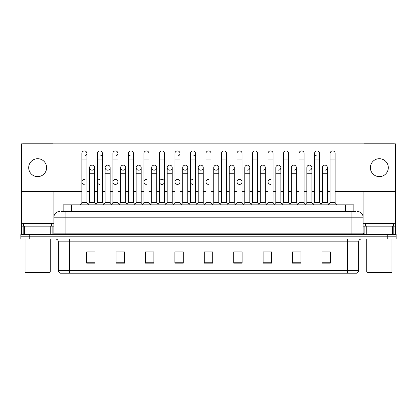 <?xml version="1.0" encoding="UTF-8"?>
<svg xmlns="http://www.w3.org/2000/svg" width="417" height="417" viewBox="0 0 417 417"><rect width="100%" height="100%" fill="white"/><g stroke="black" fill="none" stroke-linecap="round" stroke-linejoin="round"><path stroke-width="0.63" d="M63.144 211.581L63.144 204.856L353.856 204.856L353.856 211.581M358.62 270.508C358.542 271.853 357.869 272.749 356.603 273.198L347.418 273.198L347.418 270.508L358.62 270.508L358.62 241.829A2.799 2.799 0 0 1 361.419 239.03M347.418 273.198L60.397 273.198A2.799 2.799 0 0 1 58.38 270.508L58.38 241.829C58.213 240.129 57.28 239.196 55.581 239.03M396.15 239.03L396.15 236.788L20.85 236.788L20.85 239.03L29.253 239.03L29.253 236.788L20.85 236.788L20.85 234.547L29.253 234.547L29.253 236.788L396.15 236.788L396.15 239.03L29.253 239.03M330.332 263.143L330.332 251.941L321.929 251.941L321.929 263.143L330.332 263.143M300.923 263.143L300.923 251.941L292.52 251.941L292.52 263.143L300.923 263.143M271.519 263.143L271.519 251.941L263.117 251.941L263.117 263.143L271.519 263.143M242.11 263.143L242.11 251.941L233.708 251.941L233.708 263.143L242.11 263.143M95.071 263.143L95.071 251.941L86.668 251.941L86.668 263.143L95.071 263.143M124.48 263.143L124.48 251.941L116.077 251.941L116.077 263.143L124.48 263.143M153.883 263.143L153.883 251.941L145.481 251.941L145.481 263.143L153.883 263.143M183.292 263.143L183.292 251.941L174.89 251.941L174.89 263.143L183.292 263.143M212.701 263.143L212.701 251.941L204.299 251.941L204.299 263.143L212.701 263.143M267.766 251.941L265.608 251.998M298.796 251.998L296.638 251.998M329.826 251.998L327.673 251.998M322.07 251.998L330.332 251.998M182.427 251.998L180.269 251.941M151.392 251.998L149.234 251.941M120.362 251.998L118.204 251.941M86.668 251.998L94.93 251.998M89.327 251.998L87.174 251.998M236.731 251.941L234.573 251.998M205.701 251.941L211.299 251.941M183.292 251.998L174.89 251.998M153.883 251.998L145.481 251.998M124.48 251.998L116.077 251.998M242.11 251.998L233.708 251.998M271.519 251.998L263.117 251.998M300.923 251.998L292.52 251.998M61.591 211.581L355.539 211.581M61.461 211.581L65.104 211.581L65.104 217.184L53.897 217.184L53.897 233.145A1.402 1.402 0 0 1 52.5 234.547M59.501 211.581A5.603 5.603 0 0 0 53.897 217.184L53.897 191.471M357.499 211.581A5.603 5.603 0 0 1 363.103 217.184L363.103 233.145L364.5 234.547M396.15 234.547L396.15 236.788L396.15 234.547L29.253 234.547M81.852 159.039L86.892 159.039L86.892 202.62L81.852 202.62L81.852 153.435A2.523 2.523 0 0 1 84.531 150.923A2.523 2.523 0 0 1 86.892 153.435A2.523 2.523 0 0 1 84.531 155.953M81.852 202.62L80.168 204.856L81.852 202.62M89.608 202.62L89.608 173.269L94.649 173.269L94.649 202.62L89.608 202.62L88.248 204.429L86.892 202.62L88.571 204.856M91.969 170.183A2.523 2.523 0 0 1 89.608 167.665A2.523 2.523 0 0 1 92.287 165.148A2.523 2.523 0 0 1 94.649 167.665L94.649 173.269M94.649 202.62L96.009 204.429M97.364 159.039L102.41 159.039L102.41 202.62L97.364 202.62L97.364 153.435A2.523 2.523 0 0 1 100.044 150.923A2.523 2.523 0 0 1 102.41 153.435A2.523 2.523 0 0 1 100.044 155.953M97.364 202.62L95.686 204.856M102.41 181.895L102.41 202.62L104.088 204.856M112.882 159.039L117.922 159.039L117.922 202.62L112.882 202.62L112.882 153.435A2.523 2.523 0 0 1 115.561 150.923A2.523 2.523 0 0 1 117.922 153.435A2.523 2.523 0 0 1 115.561 155.953M112.882 187.494L112.882 202.62L111.203 204.856M117.922 181.895L117.922 202.62L119.606 204.856M128.4 159.039L133.44 159.039L133.44 202.62L128.4 202.62L128.4 153.435A2.523 2.523 0 0 1 131.079 150.923A2.523 2.523 0 0 1 133.44 153.435A2.523 2.523 0 0 0 131.079 150.923M128.4 181.895L128.4 202.62L126.716 204.856M133.44 202.62L135.118 204.856M146.435 150.918A2.523 2.523 0 0 0 143.917 153.435A2.523 2.523 0 0 1 146.591 150.923A2.523 2.523 0 0 1 148.958 153.435A2.523 2.523 0 0 0 146.591 150.923M143.917 159.039L148.958 159.039L148.958 202.62L143.917 202.62L143.917 153.435M143.917 202.62L142.233 204.856M148.958 202.62L150.636 204.856M107.487 170.183A2.523 2.523 0 0 1 105.126 167.665A2.523 2.523 0 0 1 107.805 165.148A2.523 2.523 0 0 1 110.166 167.665L110.166 173.269L105.126 173.269L105.126 167.665A2.523 2.523 0 0 1 107.643 165.142M110.166 173.269L110.166 202.62L105.126 202.62L105.126 173.269M105.126 202.62L103.765 204.429M110.166 202.62L111.527 204.429M123.161 165.142A2.523 2.523 0 0 0 120.643 167.587A2.523 2.523 0 0 0 123.005 170.183A2.523 2.523 0 0 1 120.638 167.665A2.523 2.523 0 0 1 123.317 165.148A2.523 2.523 0 0 1 125.684 167.665L125.684 173.269L120.638 173.269L120.638 167.665M125.684 173.269L125.684 202.62L120.638 202.62L120.638 173.269M120.638 202.62L119.283 204.429L117.922 202.62M125.684 202.62L127.039 204.429M138.679 165.142A2.523 2.523 0 0 0 136.156 167.587A2.523 2.523 0 0 0 138.517 170.183A2.523 2.523 0 0 1 136.156 167.665A2.523 2.523 0 0 1 138.835 165.148A2.523 2.523 0 0 1 141.196 167.665L141.196 173.269L136.156 173.269L136.156 167.665M141.196 173.269L141.196 202.62L136.156 202.62L136.156 173.269M136.156 202.62L134.8 204.429M141.196 202.62L142.557 204.429M50.749 234.547L50.749 226.144L24.561 226.144L24.561 234.547M52.891 143.86A1.402 1.402 0 0 0 52.5 143.802L22.81 143.802A1.402 1.402 0 0 0 22.419 143.86M335.148 191.471L395.592 191.471L395.592 143.86L21.408 143.86L21.408 226.144L24.561 226.144M50.749 226.144L53.897 226.144M21.408 234.547L21.408 226.144M392.439 234.547L392.439 226.144L366.251 226.144L366.251 234.547M395.592 234.547L395.592 226.144L395.592 234.547M394.581 143.86A1.402 1.402 0 0 0 394.19 143.802L364.5 143.802A1.402 1.402 0 0 0 364.109 143.86M363.103 191.471L363.103 217.184L351.896 217.184L351.896 233.145L363.103 233.145M395.592 191.471L395.592 226.144L393.82 226.144L393.82 234.547M363.103 226.144L366.251 226.144M392.439 226.144L393.82 226.144M51.656 226.144L51.656 223.903L23.649 223.903L23.649 226.144M25.051 239.03L25.051 272.077L50.259 272.077L50.259 239.03M50.259 272.077L49.696 272.635L25.609 272.635L25.051 272.077M393.351 226.144L393.351 223.903L365.344 223.903L365.344 226.144M366.741 239.03L366.741 272.077L391.949 272.077L391.949 239.03M391.949 272.077L391.391 272.635L367.304 272.635L366.741 272.077M99.887 179.373A2.523 2.523 0 0 0 97.37 181.812A2.523 2.523 0 0 0 99.731 184.408M115.405 179.373A2.523 2.523 0 0 0 112.882 181.812A2.523 2.523 0 0 0 115.243 184.408M146.435 179.373A2.523 2.523 0 0 0 143.917 181.812A2.523 2.523 0 0 0 146.278 184.408M161.952 179.373A2.523 2.523 0 0 0 159.435 181.812A2.523 2.523 0 0 0 161.791 184.408M177.47 179.373A2.523 2.523 0 0 0 174.947 181.812A2.523 2.523 0 0 0 177.308 184.408M192.982 179.373A2.523 2.523 0 0 0 190.465 181.812A2.523 2.523 0 0 0 192.826 184.408M208.5 179.373A2.523 2.523 0 0 0 205.982 181.812A2.523 2.523 0 0 0 208.344 184.408M239.53 179.373A2.523 2.523 0 0 0 237.012 181.812A2.523 2.523 0 0 0 239.374 184.408M270.565 179.373A2.523 2.523 0 0 0 268.048 181.812A2.523 2.523 0 0 0 270.409 184.408M84.37 179.373A2.523 2.523 0 0 0 81.852 181.812A2.523 2.523 0 0 0 84.213 184.408M324.869 165.142A2.523 2.523 0 0 0 322.351 167.665A2.523 2.523 0 0 1 325.031 165.148A2.523 2.523 0 0 1 327.392 167.665L327.392 173.269L322.351 173.269L322.351 167.665M309.357 165.142A2.523 2.523 0 0 0 306.834 167.665A2.523 2.523 0 0 1 309.513 165.148A2.523 2.523 0 0 1 311.874 167.665L311.874 173.269L306.834 173.269L306.834 167.665M293.839 165.142A2.523 2.523 0 0 0 291.316 167.665A2.523 2.523 0 0 1 293.995 165.148A2.523 2.523 0 0 1 296.362 167.665L296.362 173.269L291.316 173.269L291.316 167.665M278.321 165.142A2.523 2.523 0 0 0 275.804 167.665A2.523 2.523 0 0 1 278.483 165.148A2.523 2.523 0 0 1 280.844 167.665L280.844 173.269L275.804 173.269L275.804 167.665M314.59 159.039L319.636 159.039L319.636 202.62L314.59 202.62L314.59 153.435A2.523 2.523 0 0 1 317.113 150.918A2.523 2.523 0 0 0 314.595 153.357A2.523 2.523 0 0 0 316.956 155.953M262.809 165.142A2.523 2.523 0 0 0 260.286 167.665A2.523 2.523 0 0 1 262.965 165.148A2.523 2.523 0 0 1 265.327 167.665L265.327 173.269L260.286 173.269L260.286 167.665M247.291 165.142A2.523 2.523 0 0 0 244.769 167.665A2.523 2.523 0 0 1 247.448 165.148A2.523 2.523 0 0 1 249.809 167.665L249.809 173.269L244.769 173.269L244.769 167.665M231.774 165.142A2.523 2.523 0 0 0 229.251 167.665A2.523 2.523 0 0 1 231.93 165.148A2.523 2.523 0 0 1 234.297 167.665L234.297 173.269L229.251 173.269L229.251 167.665M216.256 165.142A2.523 2.523 0 0 0 213.739 167.665A2.523 2.523 0 0 1 216.418 165.148A2.523 2.523 0 0 1 218.779 167.665L218.779 173.269L213.739 173.269L213.739 167.665A2.523 2.523 0 0 0 216.1 170.183M200.744 165.142A2.523 2.523 0 0 0 198.221 167.587A2.523 2.523 0 0 0 200.582 170.183A2.523 2.523 0 0 1 198.221 167.665A2.523 2.523 0 0 1 200.9 165.148A2.523 2.523 0 0 1 203.261 167.665L203.261 173.269L198.221 173.269L198.221 167.665M208.5 150.918A2.523 2.523 0 0 0 205.977 153.435A2.523 2.523 0 0 1 208.656 150.923A2.523 2.523 0 0 1 211.023 153.435A2.523 2.523 0 0 0 208.656 150.923M185.226 165.142A2.523 2.523 0 0 0 182.709 167.587A2.523 2.523 0 0 0 185.07 170.183A2.523 2.523 0 0 1 182.703 167.665A2.523 2.523 0 0 1 185.383 165.148A2.523 2.523 0 0 1 187.749 167.665L187.749 173.269L182.703 173.269L182.703 167.665M169.709 165.142A2.523 2.523 0 0 0 167.191 167.587A2.523 2.523 0 0 0 169.552 170.183A2.523 2.523 0 0 1 167.191 167.665A2.523 2.523 0 0 1 169.87 165.148A2.523 2.523 0 0 1 172.231 167.665L172.231 173.269L167.191 173.269L167.191 167.665M154.191 165.142A2.523 2.523 0 0 0 151.673 167.587A2.523 2.523 0 0 0 154.035 170.183A2.523 2.523 0 0 1 151.673 167.665A2.523 2.523 0 0 1 154.353 165.148A2.523 2.523 0 0 1 156.714 167.665L156.714 173.269L151.673 173.269L151.673 167.665M130.917 150.918A2.523 2.523 0 0 0 128.4 153.357A2.523 2.523 0 0 0 130.761 155.953M92.131 165.142A2.523 2.523 0 0 0 89.608 167.665L89.608 173.269M379.345 158.705A8.96 8.96 0 0 0 370.385 167.665A8.96 8.96 0 0 0 379.345 176.626A8.96 8.96 0 0 0 388.31 167.665A8.96 8.96 0 0 0 379.345 158.705M37.655 158.705A8.96 8.96 0 0 0 28.69 167.665A8.96 8.96 0 0 0 37.655 176.626A8.96 8.96 0 0 0 46.615 167.665A8.96 8.96 0 0 0 37.655 158.705M115.561 184.408A2.523 2.523 0 0 0 117.922 181.895A2.523 2.523 0 0 0 115.561 179.378M162.109 184.408A2.523 2.523 0 0 0 164.47 181.895A2.523 2.523 0 0 0 162.109 179.378M177.626 184.408A2.523 2.523 0 0 0 179.988 181.895A2.523 2.523 0 0 0 177.626 179.378M239.692 184.408A2.523 2.523 0 0 0 242.053 181.895A2.523 2.523 0 0 0 239.692 179.378M309.513 170.183A2.523 2.523 0 0 0 311.874 167.665A2.523 2.523 0 0 0 309.513 165.148M278.483 170.183A2.523 2.523 0 0 0 280.844 167.665A2.523 2.523 0 0 0 278.483 165.148M247.448 170.183A2.523 2.523 0 0 0 249.809 167.665A2.523 2.523 0 0 0 247.448 165.148M216.418 170.183A2.523 2.523 0 0 0 218.779 167.665A2.523 2.523 0 0 0 216.418 165.148M169.87 170.183A2.523 2.523 0 0 0 172.231 167.665A2.523 2.523 0 0 0 169.87 165.148M193.144 155.953A2.523 2.523 0 0 0 195.505 153.435A2.523 2.523 0 0 0 193.144 150.923A2.523 2.523 0 0 1 195.505 153.435L195.505 159.039L190.465 159.039L190.465 153.435A2.523 2.523 0 0 1 193.144 150.923M138.835 170.183A2.523 2.523 0 0 0 141.196 167.665A2.523 2.523 0 0 0 138.835 165.148M107.805 170.183A2.523 2.523 0 0 0 110.166 167.665A2.523 2.523 0 0 0 107.805 165.148M92.287 170.183A2.523 2.523 0 0 0 94.649 167.665A2.523 2.523 0 0 0 92.287 165.148M21.408 191.471L81.852 191.471M86.892 191.471L89.608 191.471M94.649 191.471L97.364 191.471M102.41 191.471L105.126 191.471M110.166 191.471L112.882 191.471M117.922 191.471L120.638 191.471M125.684 191.471L128.4 191.471M133.44 191.471L136.156 191.471M141.196 191.471L143.917 191.471M148.958 191.471L151.673 191.471M156.714 191.471L159.43 191.471M164.47 191.471L167.191 191.471M172.231 191.471L174.947 191.471M179.988 191.471L182.703 191.471M187.749 191.471L190.465 191.471M195.505 191.471L198.221 191.471M203.261 191.471L205.977 191.471M211.023 191.471L213.739 191.471M218.779 191.471L221.495 191.471M226.535 191.471L229.251 191.471M234.297 191.471L237.012 191.471M242.053 191.471L244.769 191.471M249.809 191.471L252.53 191.471M257.57 191.471L260.286 191.471M265.327 191.471L268.042 191.471M273.083 191.471L275.804 191.471M280.844 191.471L283.56 191.471M288.6 191.471L291.316 191.471M296.362 191.471L299.078 191.471M304.118 191.471L306.834 191.471M311.874 191.471L314.59 191.471M319.636 191.471L322.351 191.471M327.392 191.471L330.108 191.471M123.317 170.183A2.523 2.523 0 0 0 125.684 167.665A2.523 2.523 0 0 0 123.317 165.148M177.626 155.953A2.523 2.523 0 0 0 179.988 153.435A2.523 2.523 0 0 0 177.626 150.923A2.523 2.523 0 0 1 179.988 153.435L179.988 159.039L174.947 159.039L174.947 153.435A2.523 2.523 0 0 1 177.626 150.923M154.353 170.183A2.523 2.523 0 0 0 156.714 167.665A2.523 2.523 0 0 0 154.353 165.148M185.383 170.183A2.523 2.523 0 0 0 187.749 167.665A2.523 2.523 0 0 0 185.383 165.148M200.9 170.183A2.523 2.523 0 0 0 203.261 167.665A2.523 2.523 0 0 0 200.9 165.148M231.93 170.183A2.523 2.523 0 0 0 234.297 167.665A2.523 2.523 0 0 0 231.93 165.148M262.965 170.183A2.523 2.523 0 0 0 265.327 167.665A2.523 2.523 0 0 0 262.965 165.148M293.995 170.183A2.523 2.523 0 0 0 296.362 167.665A2.523 2.523 0 0 0 293.995 165.148M325.031 170.183A2.523 2.523 0 0 0 327.392 167.665A2.523 2.523 0 0 0 325.031 165.148M159.43 159.039L164.47 159.039L164.47 202.62L159.43 202.62L159.43 153.435A2.523 2.523 0 0 1 162.109 150.923A2.523 2.523 0 0 1 164.47 153.435A2.523 2.523 0 0 0 162.109 150.923M159.43 202.62L157.751 204.856M164.47 202.62L166.154 204.856M179.988 159.039L179.988 202.62L174.947 202.62L174.947 159.039M174.947 181.895L174.947 202.62L173.269 204.856M179.988 181.895L179.988 202.62L181.671 204.856M195.505 159.039L195.505 202.62L190.465 202.62L190.465 159.039M190.465 202.62L188.781 204.856M195.505 181.895L195.505 202.62L197.184 204.856M156.714 173.269L156.714 202.62L151.673 202.62L151.673 173.269M151.673 202.62L150.313 204.429M156.714 202.62L158.074 204.429M172.231 173.269L172.231 202.62L167.191 202.62L167.191 173.269M167.191 202.62L165.83 204.429M172.231 202.62L173.587 204.429M187.749 173.269L187.749 202.62L182.703 202.62L182.703 173.269M182.703 202.62L181.348 204.429M187.749 202.62L189.104 204.429M205.977 159.039L211.023 159.039L211.023 202.62L205.977 202.62L205.977 153.435M205.977 181.895L205.977 202.62L204.299 204.856M211.023 181.895L211.023 202.62L212.701 204.856M221.495 159.039L226.535 159.039L226.535 202.62L221.495 202.62L221.495 153.435A2.523 2.523 0 0 1 224.174 150.923A2.523 2.523 0 0 1 226.535 153.435A2.523 2.523 0 0 0 224.174 150.923M213.739 173.269L213.739 202.62L218.779 202.62L220.14 204.429L221.495 202.62L219.816 204.856M234.297 173.269L234.297 202.62L229.251 202.62L227.896 204.429L226.535 202.62L228.219 204.856M237.012 159.039L242.053 159.039L242.053 202.62L237.012 202.62L237.012 153.435A2.523 2.523 0 0 1 239.692 150.923A2.523 2.523 0 0 1 242.053 153.435A2.523 2.523 0 0 0 239.692 150.923M234.297 202.62L235.652 204.429L237.012 202.62L235.329 204.856M249.809 173.269L249.809 202.62L244.769 202.62L243.413 204.429L242.053 202.62L243.731 204.856M252.53 159.039L257.57 159.039L257.57 202.62L252.53 202.62L252.53 153.435A2.523 2.523 0 0 1 255.209 150.923A2.523 2.523 0 0 1 257.57 153.435A2.523 2.523 0 0 0 255.209 150.923M249.809 202.62L251.17 204.429L252.53 202.62L250.846 204.856M265.327 173.269L265.327 202.62L260.286 202.62L258.926 204.429L257.57 202.62L259.249 204.856M268.042 159.039L273.083 159.039L273.083 202.62L268.042 202.62L268.042 153.435A2.523 2.523 0 0 1 270.722 150.923A2.523 2.523 0 0 1 273.083 153.435A2.523 2.523 0 0 0 270.722 150.923M265.327 202.62L266.687 204.429L268.042 202.62L266.364 204.856M273.083 181.895L273.083 202.62L274.767 204.856M203.261 173.269L203.261 202.62L198.221 202.62L198.221 173.269M198.221 202.62L196.86 204.429M203.261 202.62L204.622 204.429M218.779 202.62L218.779 173.269M213.739 202.62L212.378 204.429M229.251 202.62L229.251 173.269M244.769 202.62L244.769 173.269M260.286 202.62L260.286 173.269M283.56 159.039L288.6 159.039L288.6 202.62L283.56 202.62L283.56 153.435A2.523 2.523 0 0 1 286.239 150.923A2.523 2.523 0 0 1 288.6 153.435A2.523 2.523 0 0 0 286.239 150.923M275.804 173.269L275.804 202.62L280.844 202.62L282.2 204.429L283.56 202.62L281.882 204.856M296.362 173.269L296.362 202.62L291.316 202.62L289.961 204.429L288.6 202.62L290.284 204.856M299.078 159.039L304.118 159.039L304.118 202.62L299.078 202.62L299.078 153.435A2.523 2.523 0 0 1 301.757 150.923A2.523 2.523 0 0 1 304.118 153.435A2.523 2.523 0 0 0 301.757 150.923M299.078 202.62L297.394 204.856M304.118 202.62L305.797 204.856M317.113 150.918A2.523 2.523 0 0 1 319.636 153.435A2.523 2.523 0 0 0 317.269 150.923M306.834 173.269L306.834 202.62L311.874 202.62L313.235 204.429L314.59 202.62L312.912 204.856M319.636 202.62L321.314 204.856M330.108 159.039L335.148 159.039L335.148 202.62L330.108 202.62L330.108 153.435A2.523 2.523 0 0 1 332.787 150.923A2.523 2.523 0 0 1 335.148 153.435A2.523 2.523 0 0 0 332.787 150.923M330.108 202.62L328.429 204.856M335.148 202.62L336.832 204.856M280.844 202.62L280.844 173.269M275.804 202.62L274.443 204.429L273.083 202.62M291.316 202.62L291.316 173.269M296.362 202.62L297.717 204.429M311.874 202.62L311.874 173.269M306.834 202.62L305.473 204.429M327.392 173.269L327.392 202.62L322.351 202.62L322.351 173.269M322.351 202.62L320.991 204.429M327.392 202.62L328.752 204.429M71.547 211.581L71.547 204.856M345.453 211.581L345.453 204.856M347.418 239.03L347.418 241.829L58.38 241.829M358.62 241.829L347.418 241.829L347.418 270.508L69.582 270.508L69.582 273.198M58.38 270.508L69.582 270.508L69.582 239.03M387.747 239.03L387.747 234.547M212.701 262.752L204.299 262.752M183.292 262.752L174.89 262.752M153.883 262.752L145.481 262.752M124.48 262.752L116.077 262.752M95.071 262.752L86.668 262.752M242.11 262.752L233.708 262.752M271.519 262.752L263.117 262.752M300.923 262.752L292.52 262.752M330.332 262.752L321.929 262.752M65.104 234.547L65.104 233.145L351.896 233.145L351.896 234.547M53.897 233.145L65.104 233.145L65.104 217.184L351.896 217.184L351.896 211.581M84.531 150.923A2.523 2.523 0 0 1 86.892 153.435L86.892 159.039M100.044 150.923A2.523 2.523 0 0 1 102.41 153.435L102.41 159.039M115.561 150.923A2.523 2.523 0 0 1 117.922 153.435L117.922 159.039M53.897 223.345L21.408 223.345M53.876 233.39L53.876 226.144M52.125 226.144L52.125 234.547M21.434 226.144L21.434 234.547M23.18 234.547L23.18 226.144M395.592 223.345L363.103 223.345M395.566 234.547L395.566 226.144M363.124 226.144L363.124 233.39M364.875 234.547L364.875 226.144M133.44 159.039L133.44 153.435M148.958 159.039L148.958 153.435M164.47 159.039L164.47 153.435M211.023 159.039L211.023 153.435M226.535 159.039L226.535 153.435M242.053 159.039L242.053 153.435M257.57 159.039L257.57 153.435M273.083 159.039L273.083 153.435M288.6 159.039L288.6 153.435M304.118 159.039L304.118 153.435M319.636 159.039L319.636 153.435M335.148 159.039L335.148 153.435M97.364 187.494L97.364 181.895M143.917 187.494L143.917 181.895M148.958 187.494L148.958 181.895M159.43 187.494L159.43 181.895"/></g></svg>
